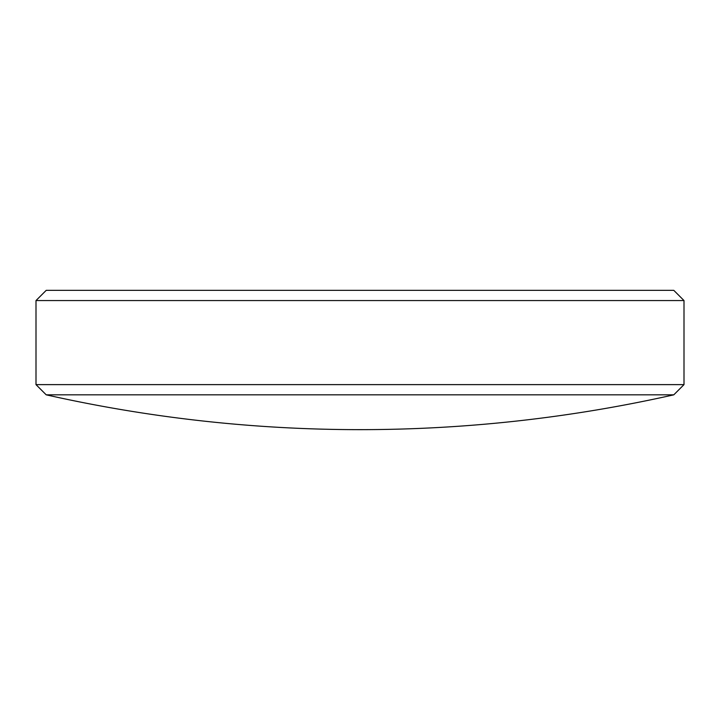 <?xml version="1.0" encoding="UTF-8"?>
<svg xmlns="http://www.w3.org/2000/svg" width="720" height="720" viewBox="0 0 720 720"><rect width="100%" height="100%" fill="white"/><g stroke="black" fill="none" stroke-linecap="round" stroke-linejoin="round"><path stroke-width="1.08" d="M36 384.624L46.206 394.83L673.794 394.83L684 384.624L684 300.555L36 300.555L36 384.624L684 384.624M36 300.555L46.206 290.349L673.794 290.349L684 300.555M46.206 394.83A1431.369 1431.369 0 0 0 673.794 394.83"/></g></svg>
